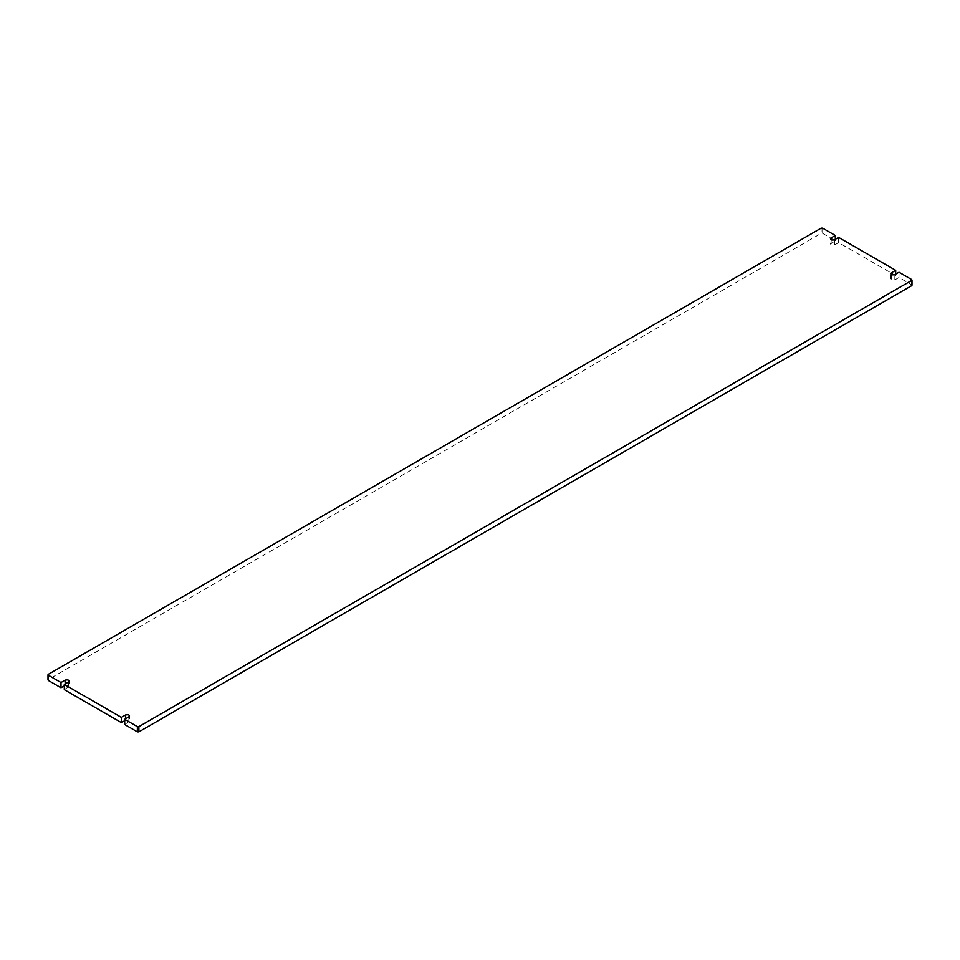 <?xml version="1.0" encoding="UTF-8"?>
<svg xmlns="http://www.w3.org/2000/svg" width="960" height="960" viewBox="0 0 960 960"><rect width="100%" height="100%" fill="white"/><g stroke="black" fill="none" stroke-linecap="round" stroke-linejoin="round"><path stroke-width="0.72" stroke-dasharray="4.8 3.6" d="M911.688 285.672L911.688 279.564M822.636 228.156L822.636 233.376L821.124 233.376L821.124 228.156M48.312 674.328L48.312 679.56L821.124 233.376M124.692 724.524L129.528 721.176L129.528 715.944M128.844 716.904L128.844 722.136C129.876 720.252 128.772 719.616 125.52 720.216L124.692 720.696M64.308 689.664L69.156 686.316L69.156 681.084M68.46 682.044L68.46 687.276C69.492 685.392 68.388 684.756 65.148 685.356L64.308 685.836M48.312 679.56L48.312 680.436M822.636 233.376L835.308 240.708L830.472 244.056L830.472 238.824M831.156 239.784L831.156 243.096C830.124 244.968 831.228 245.616 834.48 245.016L838.632 242.616L895.692 275.556L890.844 278.916L890.844 273.684M891.54 274.644L891.54 277.956C890.508 279.828 891.612 280.476 894.852 279.876L899.004 277.476L911.688 284.796M899.004 277.476L899.004 272.244M895.692 274.164L895.692 275.556M835.308 239.304L835.308 240.708M838.632 242.616L838.632 237.396M125.52 718.824L125.52 720.216M65.148 683.964L65.148 685.356M894.852 279.876L894.852 274.644M834.48 245.016L834.48 239.784"/><path stroke-width="1.44" d="M911.688 285.672L138.876 731.844L138.876 726.624L911.688 280.44L911.688 279.564L911.688 284.796M911.688 279.564L899.004 272.244L894.852 274.644C891.612 275.244 890.508 274.608 891.54 272.724L895.692 270.336L838.632 237.396L834.48 239.784C831.228 240.384 830.124 239.748 831.156 237.864L835.308 235.476L822.636 228.156L821.124 228.156L48.312 674.328L48.312 675.204L48.312 674.328M890.844 273.684L891.54 272.724L891.54 274.644M830.472 238.824L831.156 237.864L831.156 239.784M65.148 685.356L60.996 687.756L48.312 680.436L48.312 675.204L60.996 682.524L65.148 680.124C68.388 679.524 69.492 680.172 68.46 682.044L64.308 684.444L121.368 717.384L125.52 714.984C128.772 714.384 129.876 715.032 128.844 716.904L124.692 719.292L137.364 726.624L137.364 731.844L138.876 731.844M69.156 681.084L68.46 682.044M129.528 715.944L128.844 716.904M138.876 726.624L137.364 726.624M137.364 731.844L124.692 724.524L124.692 719.292M125.52 720.216L121.368 722.604L64.308 689.664L64.308 684.444M48.312 679.56L48.312 680.436M60.996 687.756L60.996 682.524M121.368 722.604L121.368 717.384M895.692 270.336L895.692 274.164M835.308 235.476L835.308 239.304M125.52 714.984L125.52 718.824M65.148 680.124L65.148 683.964M912 280.008L912 285.228M48 674.772L48 679.992"/></g></svg>
